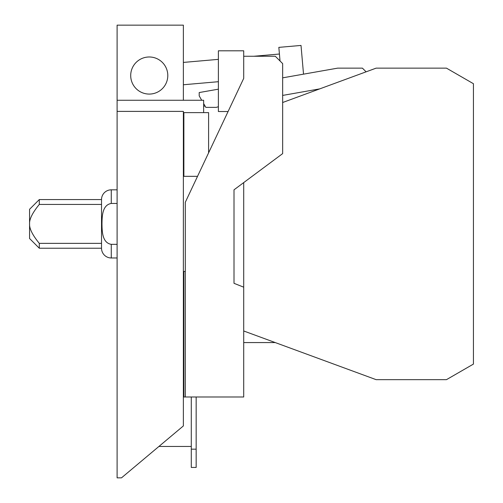 <?xml version="1.0" encoding="UTF-8"?>
<svg xmlns="http://www.w3.org/2000/svg" width="503" height="503" viewBox="0 0 503 503"><rect width="100%" height="100%" fill="white"/><g stroke="black" fill="none" stroke-linecap="round" stroke-linejoin="round"><path stroke-width="0.75" d="M218.39 106.749L216.189 107.378L205.828 107.378L203.652 103.605M218.39 59.36L183.375 62.422M183.375 84.762L218.39 81.7M201.722 100.26L199.201 95.897L199.201 92.552L218.39 89.169M228.085 111.528L218.39 111.528L218.39 50.803L243.71 50.803L243.71 78.374L185.299 202.288L185.299 396.999L243.71 396.999L243.71 287.175L234.008 283.321L234.008 189.82L282.655 153.61L282.655 63.598L275.304 56.254L243.71 56.254M280.033 60.982L278.838 47.37L301.014 45.433L303.523 74.161M191.285 396.999L191.285 449.173L196.157 449.173L196.157 396.999M191.285 449.173L191.285 467.438L196.157 467.438L196.157 449.173M197.528 176.339L183.872 176.339L183.872 112.622L208.594 112.622L208.594 152.862M117.105 111.389L117.105 477.85L121.493 477.85L183.375 425.928L183.375 111.389L117.105 111.389L117.105 100.26L203.652 100.26L203.652 112.622M203.652 106.102L205.092 106.102M149.246 56.984A18.548 18.548 0 0 1 167.795 75.532A18.548 18.548 0 0 1 149.246 94.08A18.548 18.548 0 0 1 130.705 75.532A18.548 18.548 0 0 1 149.246 56.984M183.375 100.26L183.375 25.15L117.105 25.15L117.105 100.26M282.655 77.839L337.676 68.138L362.405 68.138L366.102 71.828M279.423 54.022L253.896 56.254M185.299 396.999L183.872 396.999L183.872 271.457L185.299 271.457M183.872 129.661L183.375 129.661M183.375 318.141L183.872 318.141M158.917 446.45L191.285 446.45M319.732 88.88L282.655 95.419M275.254 342.568L243.71 342.568M243.71 182.595L243.71 287.175M39.297 243.364C32.538 235.121 29.293 228.632 29.564 223.898C29.293 219.17 32.538 212.681 39.297 204.432L101.524 204.432L101.524 199.565L39.297 199.565L29.564 209.298L29.564 238.497L39.297 248.231L101.524 248.231L101.524 243.364L39.297 243.364L39.297 248.231M39.297 199.565L39.297 204.432M243.71 330.974L376.143 379.664L446.457 379.664L473.436 364.084L473.436 83.712L446.457 68.138L376.143 68.138L282.655 102.511M101.524 204.432L101.524 243.364M117.105 189.826L111.27 189.826L111.27 203.457L117.105 203.457M101.524 199.565A9.746 9.746 0 0 1 111.27 189.826M117.105 244.345L111.27 244.345L111.27 257.976A9.746 9.746 0 0 1 101.524 248.231M111.27 244.345C102.159 242.836 102.096 231.198 101.977 223.898C102.096 216.604 102.159 204.96 111.27 203.457M111.27 257.976L117.105 257.976"/></g></svg>

